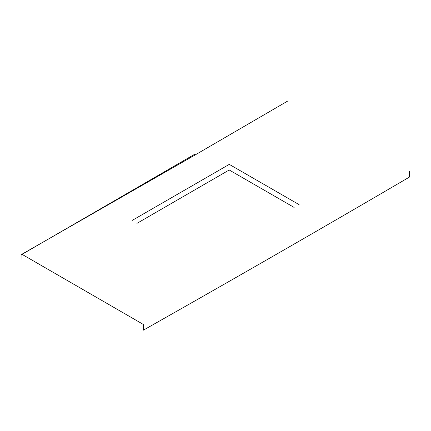 <?xml version="1.0" encoding="UTF-8"?>
<svg xmlns="http://www.w3.org/2000/svg" width="431" height="431" viewBox="0 0 431 431"><rect width="100%" height="100%" fill="white"/><g stroke="black" fill="none" stroke-linecap="round" stroke-linejoin="round"><path stroke-width="0.65" d="M409.348 171.57L409.45 177.071C321.558 228.543 232.859 279.579 143.345 330.178L143.281 324.408L21.895 254.252L22.04 260.367M136.939 223.377L229.217 169.986L294.125 207.43M299.076 204.617L229.276 164.373L132.015 220.51M288.097 100.822L195.475 154.751L21.895 254.252M21.55 254.619L194.807 154.179"/></g></svg>
